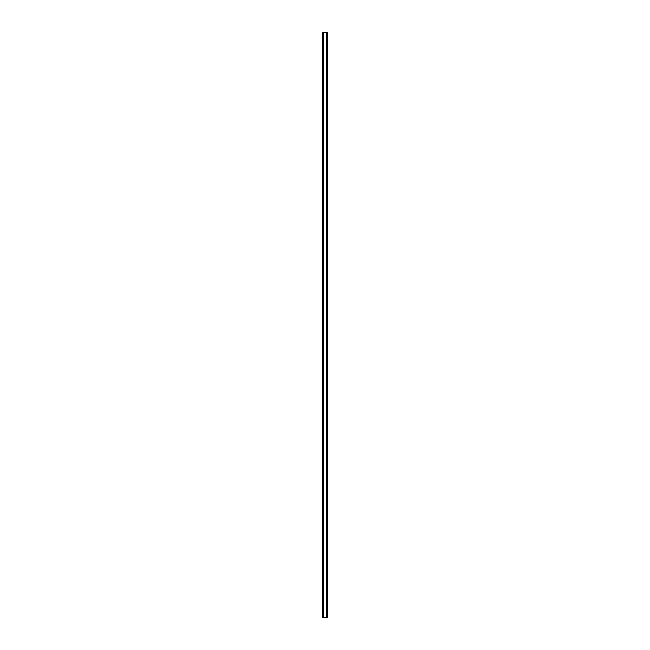 <?xml version="1.0" encoding="UTF-8"?>
<svg xmlns="http://www.w3.org/2000/svg" width="650" height="650" viewBox="0 0 650 650"><rect width="100%" height="100%" fill="white"/><g stroke="black" fill="none" stroke-linecap="round" stroke-linejoin="round"><path stroke-width="0.97" d="M327.113 32.5L322.855 32.5L322.855 617.5L327.145 617.5L327.145 32.5L327.113 617.5M322.912 32.5L322.912 617.5M322.961 32.5L322.961 617.5M323.302 32.5L323.302 617.5M323.318 32.5L323.318 617.5M323.456 32.5L323.456 617.5M326.544 32.5L326.544 617.5M326.682 32.5L326.682 617.5M326.698 32.5L326.698 617.5M327.039 32.5L327.039 617.5M327.088 32.5L327.088 617.5M322.887 32.5L322.887 617.5"/></g></svg>
